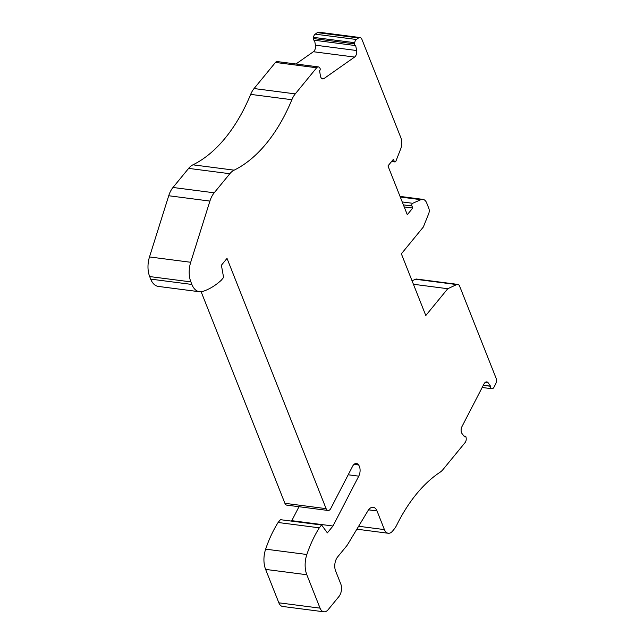 <?xml version="1.0" encoding="UTF-8"?>
<svg xmlns="http://www.w3.org/2000/svg" width="644" height="644" viewBox="0 0 644 644"><rect width="100%" height="100%" fill="white"/><g stroke="black" fill="none" stroke-linecap="round" stroke-linejoin="round"><path stroke-width="0.97" d="M368.561 509.839L377.022 510.942A9.974 5.86 97.4 0 0 373.19 507.287A9.974 5.86 97.4 0 0 368.014 510.66L347.551 544.663A9.974 5.86 97.4 0 1 346.705 545.862L337.641 556.923A9.974 5.86 -82.6 0 0 335.588 570.874L340.781 583.979A8.976 5.273 -82.6 0 1 338.929 596.537L328.207 609.626A9.974 5.86 -82.6 0 1 323.868 611.8L282.668 606.463A9.974 5.86 -82.6 0 1 278.844 602.808L265.618 569.401A19.94 11.721 -82.6 0 1 265.65 549.155A94.724 55.674 -82.6 0 1 278.103 522.493L280.414 519.676L321.614 525.013L319.303 527.83L278.103 522.493M199.535 291.756L158.335 286.419A19.94 11.721 97.4 0 1 150.68 279.11L149.674 276.558L190.874 281.895L191.88 284.447A19.94 11.721 97.4 0 0 199.535 291.756A19.94 11.721 97.4 0 0 202.707 291.45A94.724 55.674 97.4 0 0 221.278 280.245L223.589 277.435L221.399 265.231L227.018 258.381L326.106 508.647A4.983 2.93 -82.6 0 0 328.021 510.475A4.983 2.93 -82.6 0 0 330.799 508.446L352.566 466.328A6.979 4.106 -82.6 0 1 356.454 463.495A6.979 4.106 -82.6 0 1 358.547 464.936A7.978 4.685 -82.6 0 1 358.756 476.149L332.98 526.011L291.78 520.674L291.434 521.101M291.78 520.674L299.001 506.715M328.021 510.475L286.822 505.138A4.983 2.93 -82.6 0 1 284.906 503.31L201.153 291.78M149.674 276.558A19.94 11.721 -82.6 0 1 149.497 256.94L190.696 262.277L209.912 201.081A19.94 11.721 97.4 0 1 214.194 192.806L229.836 173.719A19.94 11.721 -82.6 0 1 234.134 170.161L192.934 164.824A19.94 11.721 -82.6 0 0 188.636 168.382L172.995 187.468A19.94 11.721 97.4 0 0 168.72 195.744L149.497 256.94M295.95 63.989L313.395 51.729L354.586 57.066L324.101 78.496A4.983 2.93 -82.6 0 1 322.652 78.914A4.983 2.93 -82.6 0 1 320.43 75.976L319.569 70.76A1.497 0.877 -82.6 0 0 319.947 68.2L319.545 67.652A3.985 2.343 97.4 0 0 318.402 66.904A3.985 2.343 97.4 0 0 316.663 67.773L295.266 93.887A19.94 11.721 -82.6 0 0 291.869 99.715L250.669 94.378A149.561 87.914 -82.6 0 1 192.934 164.824M250.669 94.378A19.94 11.721 -82.6 0 1 254.066 88.542L275.471 62.436L316.663 67.773M318.402 66.904L277.202 61.566A3.985 2.343 97.4 0 0 275.471 62.436M313.395 51.729A4.983 2.93 97.4 0 0 315.439 45.185L314.554 40.266M313.33 38.551L354.53 43.889L354.707 42.697L313.507 37.36L313.33 38.551A1.497 0.877 97.4 0 0 314.006 40.194L355.206 45.531A1.497 0.877 97.4 0 0 355.641 45.41L356.639 50.522L315.439 45.185M313.507 37.36A3.985 2.343 -82.6 0 1 315.166 34.148L317.355 32.611A4.983 2.93 97.4 0 1 318.804 32.2L360.004 37.537A4.983 2.93 97.4 0 0 358.547 37.948L317.355 32.611M412.063 280.832L415.493 279.238L456.693 284.576A4.983 2.93 97.4 0 1 457.739 284.39A4.983 2.93 97.4 0 1 459.655 286.218L496.017 378.052A4.983 2.93 -82.6 0 1 495.598 384.09L494.012 387.149A3.985 2.343 97.4 0 1 491.791 388.767L491.718 388.759A3.985 2.343 97.4 0 0 491.791 388.767M457.739 284.39L416.547 279.053A4.983 2.93 97.4 0 0 415.493 279.238M332.98 526.011L327.361 532.87L321.614 525.013M323.868 611.8A9.974 5.86 -82.6 0 1 320.044 608.145L306.818 574.738A19.94 11.721 -82.6 0 1 306.85 554.492A94.724 55.674 -82.6 0 1 319.303 527.83M377.022 510.942L384.412 529.601L358.627 526.261M482.179 387.487L491.026 388.63A1.497 0.877 97.4 0 1 490.599 386.279L488.216 382.85A4.983 2.93 97.4 0 0 486.784 381.916A4.983 2.93 97.4 0 0 484.006 383.937L461.941 426.634A4.983 2.93 -82.6 0 0 462.006 433.557L464.493 436.785A1.497 0.877 -82.6 0 1 465.322 436.181A1.497 0.877 -82.6 0 1 465.99 437.059L466.143 437.92A3.985 2.343 -82.6 0 1 465.073 442.613L443.128 469.387A19.94 11.721 -82.6 0 1 439.997 472.277A149.561 87.914 -82.6 0 0 396.752 525.053A19.94 11.721 -82.6 0 1 394.12 529.199L392.574 531.083A9.974 5.86 -82.6 0 1 388.235 533.256A9.974 5.86 -82.6 0 1 384.412 529.601M491.026 388.63L491.718 388.759M360.004 37.537A4.983 2.93 97.4 0 1 361.92 39.364L400.987 138.041A9.974 5.86 97.4 0 1 400.729 148.828L395.947 161.04A1.699 0.998 -82.6 0 1 394.909 161.942A1.699 0.998 -82.6 0 1 394.257 161.322L393.436 159.261L387.97 165.927L407.29 214.71L412.756 208.044L411.935 205.983A1.699 0.998 97.4 0 1 412.683 203.295L420.862 199.68A9.974 5.86 97.4 0 1 422.883 199.366A9.974 5.86 97.4 0 1 426.714 203.021L428.815 208.326A4.983 2.93 -82.6 0 1 428.663 213.776L423.333 227.018L401.365 253.825L425.797 315.52L447.765 288.721L456.693 284.576M354.707 42.697A3.985 2.343 -82.6 0 1 356.365 39.485L358.547 37.948M354.53 43.889A1.497 0.877 97.4 0 0 355.206 45.531M354.586 57.066A4.983 2.93 97.4 0 0 356.639 50.522M291.869 99.715A149.561 87.914 -82.6 0 1 234.134 170.161M190.874 281.895A19.94 11.721 -82.6 0 1 190.696 262.277M404.207 206.933L412.756 208.044M447.765 288.721L413.424 284.27M358.547 464.936L354.055 464.348M483.338 385.233L490.648 386.175M306.818 574.738L265.618 569.401M320.044 608.145L278.844 602.808M356.365 39.485L315.166 34.148M306.85 554.492L265.65 549.155M324.101 78.496L321.348 78.141M172.995 187.468L214.194 192.806M229.836 173.719L188.636 168.382M168.72 195.744L209.912 201.081M150.68 279.11L191.88 284.447M326.106 508.647L284.906 503.31M485.165 382.456L488.216 382.85M394.257 161.322L391.987 161.032M420.862 199.68L400.278 197.016M412.683 203.295L402.234 201.942M411.935 205.983L403.394 204.873M490.599 386.279L483.29 385.329M358.756 476.149L348.195 474.781M295.266 93.887L254.066 88.542M465.322 436.181L463.777 435.98M422.883 199.366L400.037 196.404M394.909 161.942L391.592 161.515M388.235 533.256L356.865 529.191"/></g></svg>
